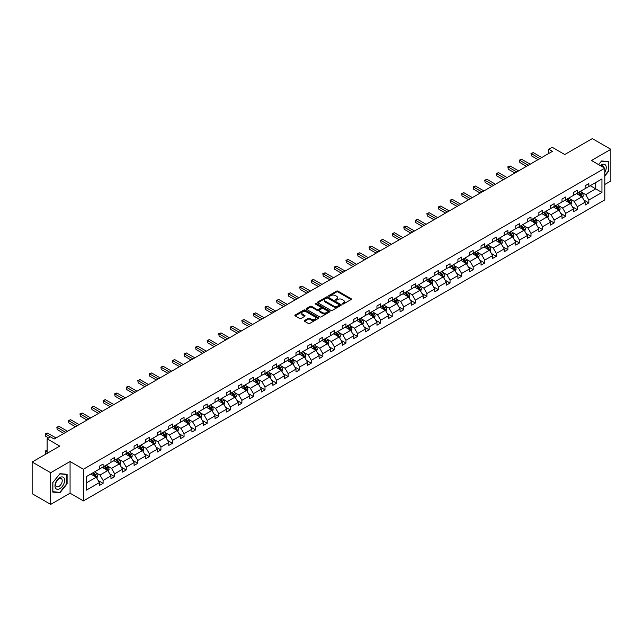<?xml version="1.0" encoding="UTF-8"?>
<svg xmlns="http://www.w3.org/2000/svg" width="643" height="643" viewBox="0 0 643 643"><rect width="100%" height="100%" fill="white"/><g stroke="black" fill="none" stroke-linecap="round" stroke-linejoin="round"><path stroke-width="0.96" d="M342.349 304.002A0.723 0.418 0 0 0 343.37 304.002L351.102 299.542A1.029 0.595 0 0 0 351.408 299.124A1.029 0.595 0 0 0 351.102 298.706L338.001 291.142A1.029 0.595 0 0 0 336.546 291.142L328.814 295.603A0.723 0.418 0 0 0 329.835 296.19L330.84 295.611A3.295 1.905 0 0 1 335.493 295.611L336.586 296.246A3.295 1.905 0 0 1 337.551 297.588A3.295 1.905 0 0 1 336.586 298.931L335.582 299.509A0.723 0.418 0 0 0 336.602 300.096L337.607 299.525A3.295 1.905 0 0 1 342.261 299.525L343.354 300.152A3.295 1.905 0 0 1 344.318 301.495A3.295 1.905 0 0 1 343.354 302.837L342.349 303.416A0.723 0.418 0 0 0 342.349 304.002L342.349 303.416M604.806 184.469L610.85 180.98L610.85 149.313L592.316 138.607L564.739 154.529L552.136 147.255L548.76 149.2L548.76 153.484M50.684 504.393L70.071 493.197L70.071 461.521L50.684 472.718L50.684 504.393L32.15 493.687L32.15 462.02L59.727 446.097L47.124 438.815L47.124 453.371M50.684 472.718L32.15 462.02M304.605 320.463A1.029 0.595 0 0 0 304.3 320.881A1.029 0.595 0 0 0 304.605 321.307L308.278 323.429A1.029 0.595 0 0 0 309.733 323.429L318.317 318.47A1.029 0.595 0 0 0 318.623 318.052A1.029 0.595 0 0 0 318.317 317.626L305.224 310.071A1.029 0.595 0 0 0 303.769 310.071L295.177 315.022A1.029 0.595 0 0 0 294.88 315.448A1.029 0.595 0 0 0 295.177 315.866L299.622 318.43A1.029 0.595 0 0 0 301.077 318.43L304.75 316.308A1.029 0.595 0 0 0 305.047 315.882A1.029 0.595 0 0 0 304.75 315.464L302.548 314.194A2.757 1.591 0 0 1 301.744 313.069A2.757 1.591 0 0 1 303.44 311.606A2.757 1.591 0 0 1 306.438 311.943L315.062 316.927A2.757 1.591 0 0 1 315.874 318.052A2.757 1.591 0 0 1 314.17 319.515A2.757 1.591 0 0 1 311.172 319.169L309.733 318.341A1.029 0.595 0 0 0 308.278 318.341L304.605 320.463L304.605 321.307L308.278 319.201L308.278 318.341M47.124 438.815L50.5 436.87L54.205 439.008L552.466 151.338L548.76 149.2M70.071 461.521L83.413 469.229L604.806 168.209L604.806 199.877L83.413 500.905L83.413 469.229M610.85 149.313L591.464 160.501L604.806 168.209M330.912 310.36A1.029 0.595 0 0 0 332.367 310.36L340.951 305.401A1.029 0.595 0 0 0 341.256 304.983A1.029 0.595 0 0 0 340.951 304.565L327.858 297.002A1.029 0.595 0 0 0 326.395 297.002L317.811 301.961A1.029 0.595 0 0 0 317.513 302.379A1.029 0.595 0 0 0 317.811 302.797L330.912 310.36M315.592 304.163A0.723 0.418 0 0 1 316.324 304.268L329.626 311.943L321.05 316.895A1.029 0.595 0 0 1 319.595 316.895L306.494 309.331L310.167 307.225L310.167 306.373L306.494 308.487A1.029 0.595 0 0 0 306.197 308.913A1.029 0.595 0 0 0 306.494 309.331L306.494 308.487M310.167 307.225A1.029 0.595 0 0 1 311.63 307.225L311.63 306.373A1.029 0.595 0 0 0 310.167 306.373M311.63 306.373L316.935 309.436A1.029 0.595 0 0 0 318.398 309.436L320.833 308.029A1.029 0.595 0 0 0 321.13 307.611A1.029 0.595 0 0 0 320.833 307.185L315.303 303.994A0.723 0.418 0 0 1 316.324 303.408L329.634 311.099A1.029 0.595 0 0 1 329.939 311.517A1.029 0.595 0 0 1 329.634 311.935L329.634 311.099M86.266 476.656L99.392 469.077L99.392 466.215L103.097 464.069L103.097 466.939L110.958 462.405L110.958 459.536L114.663 457.398L114.663 460.259L122.524 455.726L122.524 452.857L126.229 450.719L126.229 453.588L134.09 449.047L134.09 446.178L137.795 444.04L137.795 446.909L145.648 442.368L145.648 439.507L149.361 437.361L149.361 440.23L157.213 435.697L157.213 432.827L160.927 430.689L160.927 433.551L168.779 429.018L168.779 426.148L172.485 424.01L172.485 426.88L180.345 422.338L180.345 419.469L184.051 417.331L184.051 420.2L191.911 415.667L191.911 412.798L195.617 410.652L195.617 413.521L203.477 408.988L203.477 406.119L207.183 403.981L207.183 406.85L215.043 402.309L215.043 399.44L218.749 397.302L218.749 400.171L226.609 395.63L226.609 392.769L230.315 390.623L230.315 393.492L238.175 388.959L238.175 386.089L241.881 383.951L241.881 386.813L249.733 382.28L249.733 379.41L253.446 377.272L253.446 380.142L261.299 375.6L261.299 372.731L265.012 370.593L265.012 373.462L272.865 368.921L272.865 366.06L276.57 363.914L276.57 366.783L284.431 362.25L284.431 359.381L288.136 357.243L288.136 360.104L295.997 355.571L295.997 352.702L299.702 350.564L299.702 353.433L307.563 348.892L307.563 346.022L311.268 343.884L311.268 346.754L319.129 342.213L319.129 339.351L322.834 337.205L322.834 340.075L330.695 335.542L330.695 332.672L334.4 330.534L334.4 333.395L342.261 328.862L342.261 325.993L345.966 323.855L345.966 326.724L353.827 322.183L353.827 319.314L357.532 317.176L357.532 320.045L365.385 315.504L365.385 312.643L369.098 310.497L369.098 313.366L376.951 308.833L376.951 305.964L380.656 303.826L380.656 306.687L388.517 302.154L388.517 299.284L392.222 297.146L392.222 300.016L400.083 295.475L400.083 292.605L403.788 290.467L403.788 293.337L411.649 288.803L411.649 285.934L415.354 283.788L415.354 286.657L423.215 282.124L423.215 279.255L426.92 277.117L426.92 279.986L434.781 275.445L434.781 272.576L438.486 270.438L438.486 273.307L446.346 268.766L446.346 265.897L450.052 263.759L450.052 266.628L457.912 262.095L457.912 259.225L461.618 257.079L461.618 259.949L469.47 255.416L469.47 252.546L473.184 250.408L473.184 253.278L481.036 248.737L481.036 245.867L484.75 243.729L484.75 246.599L492.602 242.057L492.602 239.196L496.308 237.05L496.308 239.919L504.168 235.386L504.168 232.517L507.874 230.379L507.874 233.24L515.734 228.707L515.734 225.838L519.44 223.7L519.44 226.569L527.3 222.028L527.3 219.159L531.005 217.021L531.005 219.89L538.866 215.349L538.866 212.487L542.571 210.341L542.571 213.211L550.432 208.678L550.432 205.808L554.137 203.67L554.137 206.532L561.998 201.998L561.998 199.129L565.703 196.991L565.703 199.86L573.556 195.319L573.556 192.45L577.269 190.312L577.269 193.181L585.122 188.64L585.122 185.779L588.835 183.633L588.835 186.502L601.952 178.931L601.952 192.45L588.835 200.029L588.835 202.899L585.122 205.037L585.122 202.167L577.269 206.708L577.269 209.578L573.556 211.716L573.556 208.846L565.703 213.38L565.703 216.249L561.998 218.395L561.998 215.526L554.137 220.059L554.137 222.928L550.432 225.066L550.432 222.197L542.571 226.738L542.571 229.607L538.866 231.745L538.866 228.876L531.005 233.417L531.005 236.278L527.3 238.424L527.3 235.555L519.44 240.088L519.44 242.958L515.734 245.096L515.734 242.234L507.874 246.767L507.874 249.637L504.168 251.775L504.168 248.905L496.308 253.446L496.308 256.316L492.602 258.454L492.602 255.584L484.75 260.126L484.75 262.987L481.036 265.133L481.036 262.264L473.184 266.797L473.184 269.666L469.47 271.804L469.47 268.943L461.618 273.476L461.618 276.345L457.912 278.483L457.912 275.614L450.052 280.155L450.052 283.024L446.346 285.162L446.346 282.293L438.486 286.834L438.486 289.696L434.781 291.842L434.781 288.972L426.92 293.505L426.92 296.375L423.215 298.513L423.215 295.651L415.354 300.185L415.354 303.054L411.649 305.192L411.649 302.323L403.788 306.864L403.788 309.733L400.083 311.871L400.083 309.002L392.222 313.543L392.222 316.404L388.517 318.55L388.517 315.681L380.656 320.214L380.656 323.083L376.951 325.221L376.951 322.36L369.098 326.893L369.098 329.763L365.385 331.901L365.385 329.031L357.532 333.572L357.532 336.442L353.827 338.58L353.827 335.71L345.966 340.243L345.966 343.113L342.261 345.259L342.261 342.389L334.4 346.923L334.4 349.792L330.695 351.93L330.695 349.061L322.834 353.602L322.834 356.471L319.129 358.609L319.129 355.74L311.268 360.281L311.268 363.142L307.563 365.288L307.563 362.419L299.702 366.952L299.702 369.821L295.997 371.959L295.997 369.098L288.136 373.631L288.136 376.501L284.431 378.639L284.431 375.769L276.57 380.31L276.57 383.18L272.865 385.318L272.865 382.448L265.012 386.99L265.012 389.851L261.299 391.997L261.299 389.128L253.446 393.661L253.446 396.53L249.733 398.668L249.733 395.807L241.881 400.34L241.881 403.209L238.175 405.347L238.175 402.478L230.315 407.019L230.315 409.888L226.609 412.026L226.609 409.157L218.749 413.698L218.749 416.56L215.043 418.706L215.043 415.836L207.183 420.369L207.183 423.239L203.477 425.377L203.477 422.515L195.617 427.048L195.617 429.918L191.911 432.056L191.911 429.186L184.051 433.728L184.051 436.597L180.345 438.735L180.345 435.866L172.485 440.407L172.485 443.268L168.779 445.414L168.779 442.545L160.927 447.078L160.927 449.947L157.213 452.085L157.213 449.224L149.361 453.757L149.361 456.626L145.648 458.764L145.648 455.895L137.795 460.436L137.795 463.306L134.09 465.444L134.09 462.574L126.229 467.107L126.229 469.977L122.524 472.123L122.524 469.253L114.663 473.787L114.663 476.656L110.958 478.794L110.958 475.924L103.097 480.466L103.097 483.335L99.392 485.473L99.392 482.604L86.266 490.183L86.266 476.656M102.358 467.365L107.839 470.531L99.987 475.073L95.694 472.597M99.987 475.073L103.097 480.466M107.839 470.531L110.958 475.924M99.392 468.393L99.987 468.739L103.097 466.939M113.924 460.693L119.405 463.86L111.552 468.393L107.26 465.918M111.552 468.393L114.663 473.787M119.405 463.86L122.524 469.253M110.958 461.714L111.552 462.06L114.663 460.259M125.489 454.014L130.971 457.181L123.11 461.714L118.826 459.239M123.11 461.714L126.229 467.107M130.971 457.181L134.09 462.574M122.524 455.043L123.11 455.381L126.229 453.588M137.047 447.335L142.537 450.502L134.676 455.043L130.384 452.568M134.676 455.043L137.795 460.436M142.537 450.502L145.648 455.895M134.09 448.364L134.676 448.71L137.795 446.909M148.613 440.656L154.103 443.831L146.242 448.364L141.95 445.888M146.242 448.364L149.361 453.757M154.103 443.831L157.213 449.224M145.648 441.685L146.242 442.03L149.361 440.23M160.179 433.985L165.669 437.152L157.808 441.685L153.516 439.209M157.808 441.685L160.927 447.078M165.669 437.152L168.779 442.545M157.213 435.014L157.808 435.351L160.927 433.551M171.745 427.306L177.235 430.472L169.374 435.014L165.082 432.53M169.374 435.014L172.485 440.407M177.235 430.472L180.345 435.866M168.779 428.334L169.374 428.672L172.485 426.88M183.311 420.626L188.801 423.793L180.94 428.334L176.648 425.859M180.94 428.334L184.051 433.728M188.801 423.793L191.911 429.186M180.345 421.655L180.94 422.001L184.051 420.2M194.877 413.955L200.367 417.122L192.506 421.655L188.214 419.18M192.506 421.655L195.617 427.048M200.367 417.122L203.477 422.515M191.911 414.976L192.506 415.322L195.617 413.521M206.443 407.276L211.925 410.443L204.072 414.976L199.78 412.501M204.072 414.976L207.183 420.369M211.925 410.443L215.043 415.836M203.477 408.305L204.072 408.643L207.183 406.85M218.009 400.597L223.491 403.764L215.638 408.305L211.346 405.821M215.638 408.305L218.749 413.698M223.491 403.764L226.609 409.157M215.043 401.626L215.638 401.963L218.749 400.171M229.575 393.918L235.057 397.085L227.196 401.626L222.912 399.15M227.196 401.626L230.315 407.019M235.057 397.085L238.175 402.478M226.609 394.947L227.196 395.292L230.315 393.492M241.141 387.247L246.623 390.414L238.762 394.947L234.478 392.471M238.762 394.947L241.881 400.34M246.623 390.414L249.733 395.807M238.175 388.268L238.762 388.613L241.881 386.813M252.699 380.568L258.189 383.734L250.328 388.268L246.036 385.792M250.328 388.268L253.446 393.661M258.189 383.734L261.299 389.128M249.733 381.596L250.328 381.934L253.446 380.142M264.265 373.888L269.755 377.055L261.894 381.596L257.602 379.113M261.894 381.596L265.012 386.99M269.755 377.055L272.865 382.448M261.299 374.917L261.894 375.255L265.012 373.462M275.831 367.209L281.321 370.376L273.46 374.917L269.168 372.442M273.46 374.917L276.57 380.31M281.321 370.376L284.431 375.769M272.865 368.238L273.46 368.584L276.57 366.783M287.397 360.538L292.886 363.705L285.026 368.238L280.734 365.763M285.026 368.238L288.136 373.631M292.886 363.705L295.997 369.098M284.431 361.559L285.026 361.905L288.136 360.104M298.963 353.859L304.452 357.026L296.592 361.559L292.3 359.083M296.592 361.559L299.702 366.952M304.452 357.026L307.563 362.419M295.997 354.888L296.592 355.225L299.702 353.433M310.529 347.18L316.01 350.347L308.158 354.888L303.866 352.404M308.158 354.888L311.268 360.281M316.01 350.347L319.129 355.74M307.563 348.209L308.158 348.554L311.268 346.754M322.095 340.501L327.576 343.667L319.724 348.209L315.432 345.733M319.724 348.209L322.834 353.602M327.576 343.667L330.695 349.061M319.129 341.529L319.724 341.875L322.834 340.075M333.661 333.83L339.142 336.996L331.29 341.529L326.998 339.054M331.29 341.529L334.4 346.923M339.142 336.996L342.261 342.389M330.695 334.85L331.29 335.196L334.4 333.395M345.227 327.15L350.708 330.317L342.848 334.85L338.564 332.375M342.848 334.85L345.966 340.243M350.708 330.317L353.827 335.71M342.261 328.179L342.848 328.517L345.966 326.724M356.785 320.471L362.274 323.638L354.414 328.179L350.122 325.704M354.414 328.179L357.532 333.572M362.274 323.638L365.385 329.031M353.827 321.5L354.414 321.846L357.532 320.045M368.351 313.792L373.84 316.967L365.98 321.5L361.688 319.024M365.98 321.5L369.098 326.893M373.84 316.967L376.951 322.36M365.385 314.821L365.98 315.166L369.098 313.366M379.917 307.121L385.406 310.288L377.545 314.821L373.253 312.345M377.545 314.821L380.656 320.214M385.406 310.288L388.517 315.681M376.951 308.15L377.545 308.487L380.656 306.687M391.483 300.442L396.972 303.609L389.111 308.15L384.819 305.666M389.111 308.15L392.222 313.543M396.972 303.609L400.083 309.002M388.517 301.471L389.111 301.808L392.222 300.016M403.048 293.763L408.538 296.929L400.677 301.471L396.385 298.995M400.677 301.471L403.788 306.864M408.538 296.929L411.649 302.323M400.083 294.791L400.677 295.137L403.788 293.337M414.614 287.091L420.096 290.258L412.243 294.791L407.951 292.316M412.243 294.791L415.354 300.185M420.096 290.258L423.215 295.651M411.649 288.112L412.243 288.458L415.354 286.657M426.18 280.412L431.662 283.579L423.809 288.112L419.517 285.637M423.809 288.112L426.92 293.505M431.662 283.579L434.781 288.972M423.215 281.441L423.809 281.779L426.92 279.986M437.746 273.733L443.228 276.9L435.375 281.441L431.083 278.958M435.375 281.441L438.486 286.834M443.228 276.9L446.346 282.293M434.781 274.762L435.375 275.1L438.486 273.307M449.312 267.054L454.794 270.221L446.933 274.762L442.649 272.286M446.933 274.762L450.052 280.155M454.794 270.221L457.912 275.614M446.346 268.083L446.933 268.428L450.052 266.628M460.87 260.383L466.36 263.55L458.499 268.083L454.207 265.607M458.499 268.083L461.618 273.476M466.36 263.55L469.47 268.943M457.912 261.404L458.499 261.749L461.618 259.949M472.436 253.704L477.926 256.87L470.065 261.404L465.773 258.928M470.065 261.404L473.184 266.797M477.926 256.87L481.036 262.264M469.47 254.732L470.065 255.07L473.184 253.278M484.002 247.025L489.492 250.191L481.631 254.732L477.339 252.249M481.631 254.732L484.75 260.126M489.492 250.191L492.602 255.584M481.036 248.053L481.631 248.391L484.75 246.599M495.568 240.345L501.058 243.512L493.197 248.053L488.905 245.578M493.197 248.053L496.308 253.446M501.058 243.512L504.168 248.905M492.602 241.374L493.197 241.72L496.308 239.919M507.134 233.674L512.624 236.841L504.763 241.374L500.471 238.899M504.763 241.374L507.874 246.767M512.624 236.841L515.734 242.234M504.168 234.695L504.763 235.041L507.874 233.24M518.7 226.995L524.19 230.162L516.329 234.695L512.037 232.219M516.329 234.695L519.44 240.088M524.19 230.162L527.3 235.555M515.734 228.024L516.329 228.361L519.44 226.569M530.266 220.316L535.748 223.483L527.895 228.024L523.603 225.54M527.895 228.024L531.005 233.417M535.748 223.483L538.866 228.876M527.3 221.345L527.895 221.69L531.005 219.89M541.832 213.637L547.314 216.804L539.461 221.345L535.169 218.869M539.461 221.345L542.571 226.738M547.314 216.804L550.432 222.197M538.866 214.666L539.461 215.011L542.571 213.211M553.398 206.966L558.88 210.132L551.019 214.666L546.735 212.19M551.019 214.666L554.137 220.059M558.88 210.132L561.998 215.526M550.432 207.986L551.019 208.332L554.137 206.532M564.964 200.286L570.445 203.453L562.585 207.986L558.301 205.511M562.585 207.986L565.703 213.38M570.445 203.453L573.556 208.846M561.998 201.315L562.585 201.653L565.703 199.86M576.522 193.607L582.011 196.774L574.151 201.315L569.859 198.84M574.151 201.315L577.269 206.708M582.011 196.774L585.122 202.167M573.556 194.636L574.151 194.982L577.269 193.181M590.242 185.69L595.723 188.857L585.717 194.636L581.425 192.161M585.717 194.636L588.835 200.029M601.952 192.45L595.723 188.857L595.723 182.524L601.952 178.931M70.071 493.197L83.413 500.905M585.122 187.957L585.717 188.303L588.835 186.502M86.266 482.989L96.273 477.21L90.792 474.044M96.273 477.21L99.392 482.604M583.9 200.053L588.835 202.899M572.334 206.724L577.269 209.578M560.768 213.404L565.703 216.249M549.21 220.083L554.137 222.928M537.644 226.762L542.571 229.607M526.078 233.433L531.005 236.278M514.513 240.112L519.44 242.958M502.947 246.791L507.874 249.637M491.381 253.471L496.308 256.316M479.815 260.142L484.75 262.987M468.249 266.821L473.184 269.666M456.683 273.5L461.618 276.345M445.117 280.179L450.052 283.024M433.559 286.85L438.486 289.696M421.993 293.529L426.92 296.375M410.427 300.209L415.354 303.054M398.861 306.88L403.788 309.733M387.295 313.559L392.222 316.404M375.729 320.238L380.656 323.083M364.163 326.917L369.098 329.763M352.597 333.588L357.532 336.442M341.031 340.268L345.966 343.113M329.473 346.947L334.4 349.792M317.907 353.626L322.834 356.471M306.341 360.297L311.268 363.142M294.775 366.976L299.702 369.821M283.209 373.655L288.136 376.501M271.643 380.334L276.57 383.18M260.077 387.006L265.012 389.851M248.511 393.685L253.446 396.53M236.946 400.364L241.881 403.209M225.388 407.043L230.315 409.888M213.822 413.714L218.749 416.56M202.256 420.393L207.183 423.239M190.69 427.073L195.617 429.918M179.124 433.744L184.051 436.597M167.558 440.423L172.485 443.268M155.992 447.102L160.927 449.947M144.426 453.781L149.361 456.626M132.86 460.452L137.795 463.306M121.294 467.131L126.229 469.977M109.736 473.811L114.663 476.656M98.17 480.49L103.097 483.335M604.806 176.021L608.736 171.134L608.736 161.594L601.583 160.959L598.625 164.64L601.438 161.168L608.366 161.787L608.366 171.03L604.806 175.459M67.105 483.841L67.105 474.301L59.952 473.666L52.798 482.563L52.798 492.104L59.952 492.747L67.105 483.841L66.735 483.632M342.639 304.107L343.354 303.697A3.295 1.905 0 0 0 344.318 302.355L344.318 301.495M337.551 297.588L337.551 298.448A3.295 1.905 0 0 1 336.586 299.791L335.871 300.201M351.086 299.55L338.001 291.994A1.029 0.595 0 0 0 336.546 291.994L329.103 296.294M340.935 305.409L327.858 297.854A1.029 0.595 0 0 0 326.395 297.854L317.827 302.805M339.134 305.28A0.723 0.418 0 0 0 339.134 304.686L327.633 298.055A0.723 0.418 0 0 0 326.62 298.055L325.559 298.657A3.295 1.905 0 0 0 324.594 300.008A3.295 1.905 0 0 0 325.559 301.35L333.42 305.883A3.295 1.905 0 0 0 338.081 305.883L339.134 305.28L339.134 306.132A0.723 0.418 0 0 0 339.343 305.843L339.343 304.983M324.594 300.008L324.594 300.86A3.295 1.905 0 0 0 325.559 302.202L325.559 301.35M339.134 306.132L338.081 306.743A3.295 1.905 0 0 1 333.42 306.743L325.559 302.202M311.63 307.225L316.935 310.296A1.029 0.595 0 0 0 318.398 310.296L320.833 308.881A1.029 0.595 0 0 0 321.13 308.463L321.13 307.611M322.448 312.619A2.757 1.591 0 0 0 325.454 312.964A2.757 1.591 0 0 0 327.15 311.493A2.757 1.591 0 0 0 326.347 310.368L323.308 308.616A1.029 0.595 0 0 0 321.854 308.616L319.41 310.022A1.029 0.595 0 0 0 319.113 310.448A1.029 0.595 0 0 0 319.41 310.866L322.448 312.619L322.448 313.479A2.757 1.591 0 0 0 325.454 313.816A2.757 1.591 0 0 0 327.15 312.353L327.15 311.493M319.113 310.448L319.113 311.3A1.029 0.595 0 0 0 319.41 311.718L319.41 310.866M322.448 313.479L319.41 311.718M315.874 318.052L315.874 318.904A2.757 1.591 0 0 1 314.17 320.375A2.757 1.591 0 0 1 311.172 320.029L309.733 319.201A1.029 0.595 0 0 0 308.278 319.201M301.744 313.069L301.744 313.929A2.757 1.591 0 0 0 302.548 315.054L302.548 314.194M304.75 315.464L304.75 316.308L302.548 315.054M318.317 317.626L318.317 318.47L305.224 310.923A1.029 0.595 0 0 0 303.769 310.923L295.193 315.874L295.177 315.022M59.196 492.305L59.952 492.747M582.574 197.755L583.257 195.785A2.781 1.607 -120 0 0 582.373 193.414L580.709 191.196M577.719 194.299L576.996 193.334M580.87 196.412L581.754 195.898A2.781 1.607 -120 0 0 580.959 194.234L579.295 192.008M578.604 192.41L580.436 194.853A1.415 0.82 60 0 1 580.693 195.287L581.754 195.898M578.411 192.522L580.074 194.741A2.781 1.607 60 0 1 580.766 196.059M539.903 158.596L531.399 153.685L533.256 152.616L541.76 157.527M538.046 159.665L531.399 155.831L530.989 153.452L533.256 152.616M531.399 155.831L530.989 153.452M571.008 204.426L571.691 202.457A2.781 1.607 -120 0 0 570.807 200.094L569.143 197.875M566.153 200.978L565.43 200.013M569.304 203.092L570.188 202.577A2.781 1.607 -120 0 0 569.393 200.905L567.729 198.687M567.038 199.089L568.87 201.532A1.415 0.82 60 0 1 569.127 201.966L570.188 202.577M566.845 199.201L568.508 201.42A2.781 1.607 60 0 1 569.2 202.73M559.442 211.105L560.125 209.136A2.781 1.607 -120 0 0 559.241 206.773L557.577 204.546M554.587 207.657L553.872 206.692M557.738 209.771L558.63 209.256A2.781 1.607 -120 0 0 557.835 207.585L556.163 205.366M555.472 205.768L557.304 208.211A1.415 0.82 60 0 1 557.561 208.637L558.63 209.256M555.279 205.873L556.942 208.099A2.781 1.607 60 0 1 557.634 209.409M528.337 165.275L519.833 160.364L521.69 159.295L530.194 164.206M526.48 166.344L519.833 162.502L519.423 160.131L521.69 159.295M519.833 162.502L519.423 160.131M516.771 171.954L508.267 167.043L510.124 165.974L518.628 170.877M514.922 173.023L508.267 169.181L507.857 166.81L510.124 165.974M508.267 169.181L507.857 166.81M604.806 172.437A6.816 3.938 120 0 0 605.61 170.781A6.816 3.938 120 0 0 605.304 164.857A6.816 3.938 120 0 0 600.337 165.629M603.841 167.646A4.662 2.693 120 0 0 602.893 165.862A4.662 2.693 120 0 0 600.867 165.934M607.908 161.522L608.366 161.787M63.978 483.488A6.816 3.938 120 0 0 62.21 476.905A6.816 3.938 120 0 0 55.628 482.748A6.816 3.938 120 0 0 57.396 489.331A6.816 3.938 120 0 0 63.978 483.488M61.784 482.869A4.662 2.693 120 0 0 61.254 478.569A4.662 2.693 120 0 0 56.07 482.354A4.662 2.693 120 0 0 56.592 486.655A4.662 2.693 120 0 0 61.784 482.869M52.871 491.742L52.871 482.499L59.799 473.875L66.735 474.494L66.735 483.737L59.799 492.361L52.798 491.702M66.277 474.229L66.735 474.494M547.876 217.784L548.559 215.815A2.781 1.607 -120 0 0 547.675 213.452L546.011 211.226M543.022 214.328L542.306 213.363M546.172 216.45L547.064 215.935A2.781 1.607 -120 0 0 546.269 214.264L544.605 212.037M543.906 212.439L545.738 214.891A1.415 0.82 60 0 1 545.995 215.317L547.064 215.935M543.713 212.552L545.377 214.778A2.781 1.607 60 0 1 546.068 216.088M505.205 178.625L496.701 173.723L498.558 172.645L507.062 177.556M503.356 179.694L496.701 175.861L496.3 173.481L498.558 172.645M496.701 175.861L496.3 173.481M536.318 224.463L536.993 222.494A2.781 1.607 -120 0 0 536.109 220.123L534.446 217.905M531.464 221.007L530.74 220.043M534.606 223.121L535.498 222.607A2.781 1.607 -120 0 0 534.703 220.935L533.039 218.716M532.34 219.118L534.172 221.562A1.415 0.82 60 0 1 534.429 221.996L535.498 222.607M532.147 219.231L533.811 221.449A2.781 1.607 60 0 1 534.502 222.767M493.639 185.305L485.135 180.394L486.992 179.325L495.496 184.236M491.791 186.374L485.135 182.54L484.734 180.161L486.992 179.325M485.135 182.54L484.734 180.161M524.752 231.134L525.427 229.165A2.781 1.607 -120 0 0 524.543 226.802L522.88 224.584M519.898 227.686L519.174 226.722M523.04 229.8L523.932 229.286A2.781 1.607 -120 0 0 523.137 227.614L521.473 225.396M520.774 225.797L522.606 228.241A1.415 0.82 60 0 1 522.863 228.667L523.932 229.286M520.581 225.91L522.245 228.128A2.781 1.607 60 0 1 522.936 229.438M482.073 191.984L473.578 187.073L475.426 186.004L483.93 190.915M480.225 193.053L473.578 189.211L473.168 186.84L475.426 186.004M473.578 189.211L473.168 186.84M513.186 237.814L513.87 235.844A2.781 1.607 -120 0 0 512.977 233.481L511.314 231.255M508.332 234.357L507.608 233.401M511.474 236.479L512.367 235.965A2.781 1.607 -120 0 0 511.571 234.293L509.907 232.075M509.208 232.477L511.04 234.92A1.415 0.82 60 0 1 511.298 235.346L512.367 235.965M509.015 232.581L510.679 234.808A2.781 1.607 60 0 1 511.37 236.118M470.515 198.663L462.012 193.752L463.86 192.683L472.364 197.586M468.659 199.732L462.012 195.89L461.602 193.511L463.86 192.683M462.012 195.89L461.602 193.511M501.62 244.493L502.304 242.524A2.781 1.607 -120 0 0 501.411 240.16L499.748 237.934M496.766 241.037L496.042 240.072M499.908 243.15L500.801 242.644A2.781 1.607 -120 0 0 500.005 240.972L498.341 238.746M497.642 239.148L499.474 241.591A1.415 0.82 60 0 1 499.732 242.025L500.801 242.644M497.449 239.26L499.113 241.487A2.781 1.607 60 0 1 499.812 242.797M458.949 205.334L450.446 200.423L452.294 199.354L460.798 204.265M457.093 206.403L450.446 202.569L450.036 200.19L452.294 199.354M450.446 202.569L450.036 200.19M490.054 251.172L490.738 249.203A2.781 1.607 -120 0 0 489.845 246.832L488.182 244.613M485.2 247.716L484.476 246.751M488.342 249.83L489.235 249.315A2.781 1.607 -120 0 0 488.439 247.643L486.775 245.425M486.084 245.827L487.908 248.27A1.415 0.82 60 0 1 488.166 248.704L489.235 249.315M485.883 245.939L487.555 248.158A2.781 1.607 60 0 1 488.246 249.476M447.383 212.013L438.88 207.102L440.728 206.033L449.232 210.944M445.527 213.082L438.88 209.24L438.47 206.869L440.728 206.033M438.88 209.24L438.47 206.869M478.488 257.843L479.172 255.874A2.781 1.607 -120 0 0 478.288 253.511L476.616 251.292M473.634 254.395L472.91 253.43M476.785 256.509L477.669 255.994A2.781 1.607 -120 0 0 476.873 254.323L475.209 252.104M474.518 252.506L476.35 254.949A1.415 0.82 60 0 1 476.608 255.375L477.669 255.994M474.325 252.619L475.989 254.837A2.781 1.607 60 0 1 476.68 256.147M435.817 218.692L427.314 213.781L429.17 212.712L437.666 217.623M433.961 219.761L427.314 215.919L426.904 213.548L429.17 212.712M427.314 215.919L426.904 213.548M466.922 264.522L467.606 262.553A2.781 1.607 -120 0 0 466.722 260.19L465.058 257.964M462.068 261.066L461.344 260.11M465.219 263.188L466.103 262.674A2.781 1.607 -120 0 0 465.307 261.002L463.643 258.775M462.952 259.177L464.785 261.629A1.415 0.82 60 0 1 465.042 262.055L466.103 262.674M462.759 259.29L464.423 261.516A2.781 1.607 60 0 1 465.114 262.826M424.251 225.363L415.748 220.461L417.604 219.392L426.108 224.294M422.395 226.44L415.748 222.599L415.338 220.219L417.604 219.392M415.748 222.599L415.338 220.219M455.357 271.201L456.04 269.232A2.781 1.607 -120 0 0 455.156 266.861L453.492 264.643M450.502 267.745L449.787 266.781M453.653 269.859L454.537 269.353A2.781 1.607 -120 0 0 453.749 267.681L452.077 265.455M451.386 265.856L453.219 268.3A1.415 0.82 60 0 1 453.476 268.734L454.537 269.353M451.193 265.969L452.857 268.195A2.781 1.607 60 0 1 453.548 269.505M412.685 232.043L404.182 227.132L406.038 226.063L414.542 230.974M410.837 233.112L404.182 229.278L403.772 226.899L406.038 226.063M404.182 229.278L403.772 226.899M443.791 277.88L444.474 275.911A2.781 1.607 -120 0 0 443.59 273.54L441.926 271.322M438.936 274.424L438.221 273.46M442.087 276.538L442.979 276.024A2.781 1.607 -120 0 0 442.183 274.352L440.519 272.134M439.82 272.536L441.653 274.979A1.415 0.82 60 0 1 441.91 275.413L442.979 276.024M439.627 272.648L441.291 274.866A2.781 1.607 60 0 1 441.982 276.185M401.119 238.722L392.616 233.811L394.472 232.742L402.976 237.653M399.271 239.791L392.616 235.949L392.214 233.578L394.472 232.742M392.616 235.949L392.214 233.578M432.225 284.552L432.908 282.582A2.781 1.607 -120 0 0 432.024 280.219L430.36 277.993M427.378 281.104L426.655 280.139M430.521 283.217L431.413 282.703A2.781 1.607 -120 0 0 430.617 281.031L428.953 278.813M428.254 279.215L430.087 281.658A1.415 0.82 60 0 1 430.344 282.084L431.413 282.703M428.061 279.327L429.725 281.546A2.781 1.607 60 0 1 430.416 282.856M389.554 245.401L381.05 240.49L382.906 239.421L391.41 244.332M387.705 246.47L381.05 242.628L380.648 240.257L382.906 239.421M381.05 242.628L380.648 240.257M420.667 291.231L421.342 289.262A2.781 1.607 -120 0 0 420.458 286.899L418.794 284.672M415.812 287.775L415.089 286.81M418.955 289.897L419.847 289.382A2.781 1.607 -120 0 0 419.051 287.71L417.387 285.484M416.688 285.886L418.521 288.337A1.415 0.82 60 0 1 418.778 288.763L419.847 289.382M416.495 285.998L418.159 288.225A2.781 1.607 60 0 1 418.85 289.535M377.988 252.072L369.484 247.169L371.341 246.1L379.844 251.003M376.139 253.149L369.484 249.307L369.082 246.928L371.341 246.1M369.484 249.307L369.082 246.928M409.101 297.91L409.784 295.941A2.781 1.607 -120 0 0 408.892 293.57L407.228 291.351M404.246 294.454L403.523 293.489M407.389 296.568L408.281 296.053A2.781 1.607 -120 0 0 407.485 294.39L405.821 292.163M405.122 292.565L406.955 295.008A1.415 0.82 60 0 1 407.212 295.442L408.281 296.053M404.929 292.678L406.593 294.896A2.781 1.607 60 0 1 407.284 296.214M366.43 258.751L357.926 253.84L359.775 252.771L368.278 257.682M364.573 259.82L357.926 255.986L357.516 253.607L359.775 252.771M357.926 255.986L357.516 253.607M397.535 304.581L398.218 302.612A2.781 1.607 -120 0 0 397.326 300.249L395.662 298.031M392.68 301.133L391.957 300.168M395.823 303.247L396.715 302.732A2.781 1.607 -120 0 0 395.919 301.061L394.255 298.842M393.556 299.244L395.389 301.688A1.415 0.82 60 0 1 395.646 302.122L396.715 302.732M393.363 299.357L395.027 301.575A2.781 1.607 60 0 1 395.726 302.885M354.864 265.43L346.36 260.519L348.209 259.45L356.712 264.361M353.007 266.499L346.36 262.657L345.95 260.286L348.209 259.45M346.36 262.657L345.95 260.286M385.969 311.26L386.652 309.291A2.781 1.607 -120 0 0 385.76 306.928L384.096 304.702M381.114 307.812L380.391 306.848M384.257 309.926L385.149 309.412A2.781 1.607 -120 0 0 384.353 307.74L382.689 305.521M381.99 305.923L383.823 308.367A1.415 0.82 60 0 1 384.08 308.793L385.149 309.412M381.797 306.036L383.461 308.254A2.781 1.607 60 0 1 384.16 309.564M343.298 272.11L334.794 267.199L336.643 266.13L345.146 271.041M341.441 273.179L334.794 269.337L334.384 266.966L336.643 266.13M334.794 269.337L334.384 266.966M374.403 317.939L375.086 315.97A2.781 1.607 -120 0 0 374.202 313.607L372.53 311.381M369.548 314.483L368.825 313.519M372.699 316.605L373.583 316.091A2.781 1.607 -120 0 0 372.787 314.419L371.124 312.193M370.432 312.594L372.257 315.046A1.415 0.82 60 0 1 372.514 315.472L373.583 316.091M370.239 312.707L371.903 314.933A2.781 1.607 60 0 1 372.594 316.243M331.732 278.781L323.228 273.878L325.085 272.801L333.58 277.712M329.875 279.858L323.228 276.016L322.818 273.637L325.085 272.801M323.228 276.016L322.818 273.637M362.837 324.619L363.52 322.649A2.781 1.607 -120 0 0 362.636 320.278L360.972 318.06M357.982 321.162L357.259 320.198M361.133 323.276L362.017 322.762A2.781 1.607 -120 0 0 361.221 321.098L359.558 318.872M358.866 319.274L360.699 321.717A1.415 0.82 60 0 1 360.956 322.151L362.017 322.762M358.673 319.386L360.337 321.604A2.781 1.607 60 0 1 361.028 322.923M320.166 285.46L311.662 280.549L313.519 279.48L322.022 284.391M318.309 286.529L311.662 282.695L311.252 280.316L313.519 279.48M311.662 282.695L311.252 280.316M351.271 331.29L351.954 329.32A2.781 1.607 -120 0 0 351.07 326.957L349.406 324.739M346.416 327.842L345.693 326.877M349.567 329.955L350.451 329.441A2.781 1.607 -120 0 0 349.655 327.769L347.992 325.551M347.3 325.953L349.133 328.396A1.415 0.82 60 0 1 349.39 328.83L350.451 329.441M347.107 326.065L348.771 328.284A2.781 1.607 60 0 1 349.462 329.594M308.6 292.139L300.096 287.228L301.953 286.159L310.456 291.07M306.743 293.208L300.096 289.366L299.686 286.995L301.953 286.159M300.096 289.366L299.686 286.995M339.705 337.969L340.388 336A2.781 1.607 -120 0 0 339.504 333.637L337.84 331.41M334.85 334.521L334.135 333.556M338.001 336.635L338.893 336.12A2.781 1.607 -120 0 0 338.097 334.448L336.434 332.23M335.734 332.632L337.567 335.075A1.415 0.82 60 0 1 337.824 335.501L338.893 336.12M335.542 332.736L337.205 334.963A2.781 1.607 60 0 1 337.896 336.273M297.034 298.818L288.53 293.907L290.387 292.838L298.891 297.741M295.185 299.887L288.53 296.045L288.128 293.674L290.387 292.838M288.53 296.045L288.128 293.674M328.139 344.648L328.822 342.679A2.781 1.607 -120 0 0 327.938 340.316L326.274 338.089M323.284 341.192L322.569 340.227M326.435 343.314L327.327 342.799A2.781 1.607 -120 0 0 326.531 341.128L324.868 338.901M324.168 339.303L326.001 341.754A1.415 0.82 60 0 1 326.258 342.18L327.327 342.799M323.976 339.416L325.639 341.642A2.781 1.607 60 0 1 326.331 342.952M285.468 305.489L276.964 300.586L278.821 299.509L287.325 304.42M283.619 306.558L276.964 302.724L276.562 300.345L278.821 299.509M276.964 302.724L276.562 300.345M316.581 351.327L317.256 349.358A2.781 1.607 -120 0 0 316.372 346.987L314.708 344.769M311.726 347.871L311.003 346.907M314.869 349.985L315.761 349.471A2.781 1.607 -120 0 0 314.966 347.799L313.302 345.58M312.602 345.982L314.435 348.426A1.415 0.82 60 0 1 314.692 348.86L315.761 349.471M312.41 346.095L314.073 348.313A2.781 1.607 60 0 1 314.765 349.631M273.902 312.168L265.398 307.258L267.255 306.189L275.759 311.099M272.053 313.237L265.398 309.404L264.996 307.024L267.255 306.189M265.398 309.404L264.996 307.024M305.015 357.998L305.69 356.029A2.781 1.607 -120 0 0 304.806 353.666L303.142 351.448M300.16 354.55L299.437 353.586M303.303 356.664L304.195 356.15A2.781 1.607 -120 0 0 303.4 354.478L301.736 352.26M301.037 352.661L302.869 355.105A1.415 0.82 60 0 1 303.126 355.539L304.195 356.15M300.844 352.774L302.507 354.992A2.781 1.607 60 0 1 303.199 356.302M262.336 318.848L253.84 313.937L255.689 312.868L264.193 317.779M260.487 319.917L253.84 316.075L253.43 313.704L255.689 312.868M253.84 316.075L253.43 313.704M293.449 364.677L294.132 362.708A2.781 1.607 -120 0 0 293.24 360.345L291.576 358.119M288.594 361.221L287.871 360.265M291.737 363.343L292.629 362.829A2.781 1.607 -120 0 0 291.834 361.157L290.17 358.939M289.471 359.341L291.303 361.784A1.415 0.82 60 0 1 291.56 362.21L292.629 362.829M289.278 359.445L290.941 361.671A2.781 1.607 60 0 1 291.633 362.982M250.778 325.527L242.274 320.616L244.123 319.547L252.627 324.45M248.921 326.596L242.274 322.754L241.864 320.375L244.123 319.547M242.274 322.754L241.864 320.375M281.883 371.357L282.566 369.387A2.781 1.607 -120 0 0 281.674 367.024L280.01 364.798M277.029 367.9L276.305 366.936M280.171 370.022L281.063 369.508A2.781 1.607 -120 0 0 280.268 367.836L278.604 365.61M277.905 366.012L279.737 368.455A1.415 0.82 60 0 1 279.994 368.889L281.063 369.508M277.712 366.124L279.375 368.351A2.781 1.607 60 0 1 280.075 369.661M239.212 332.198L230.708 327.287L232.557 326.218L241.061 331.129M237.355 333.267L230.708 329.433L230.298 327.054L232.557 326.218M230.708 329.433L230.298 327.054M270.317 378.036L271 376.067A2.781 1.607 -120 0 0 270.108 373.696L268.444 371.477M265.463 374.58L264.739 373.615M268.605 376.694L269.497 376.179A2.781 1.607 -120 0 0 268.702 374.507L267.038 372.289M266.347 372.691L268.171 375.134A1.415 0.82 60 0 1 268.428 375.568L269.497 376.179M266.146 372.803L267.818 375.022A2.781 1.607 60 0 1 268.509 376.34M227.646 338.877L219.142 333.966L220.991 332.897L229.495 337.808M225.789 339.946L219.142 336.104L218.733 333.733L220.991 332.897M219.142 336.104L218.733 333.733M258.751 384.707L259.434 382.738A2.781 1.607 -120 0 0 258.55 380.375L256.887 378.156M253.897 381.259L253.173 380.294M257.047 383.373L257.931 382.858A2.781 1.607 -120 0 0 257.136 381.186L255.472 378.968M254.781 379.37L256.613 381.813A1.415 0.82 60 0 1 256.87 382.239L257.931 382.858M254.588 379.483L256.252 381.701A2.781 1.607 60 0 1 256.943 383.011M216.08 345.556L207.576 340.645L209.433 339.576L217.937 344.487M214.223 346.625L207.576 342.783L207.167 340.412L209.433 339.576M207.576 342.783L207.167 340.412M247.185 391.386L247.868 389.417A2.781 1.607 -120 0 0 246.984 387.054L245.321 384.827M242.331 387.93L241.607 386.973M245.481 390.052L246.365 389.537A2.781 1.607 -120 0 0 245.57 387.866L243.906 385.639M243.215 386.041L245.047 388.493A1.415 0.82 60 0 1 245.304 388.919L246.365 389.537M243.022 386.154L244.686 388.38A2.781 1.607 60 0 1 245.377 389.69M204.514 352.227L196.011 347.324L197.867 346.255L206.371 351.158M202.658 353.304L196.011 349.462L195.601 347.083L197.867 346.255M196.011 349.462L195.601 347.083M235.619 398.065L236.302 396.096A2.781 1.607 -120 0 0 235.418 393.725L233.755 391.507M230.765 394.609L230.049 393.645M233.915 396.723L234.799 396.217A2.781 1.607 -120 0 0 234.012 394.545L232.34 392.318M231.649 392.72L233.481 395.164A1.415 0.82 60 0 1 233.739 395.598L234.799 396.217M231.456 392.833L233.12 395.059A2.781 1.607 60 0 1 233.811 396.369M192.948 358.907L184.445 353.996L186.301 352.927L194.805 357.838M191.1 359.976L184.445 356.142L184.035 353.763L186.301 352.927M184.445 356.142L184.035 353.763M224.053 404.744L224.737 402.775A2.781 1.607 -120 0 0 223.852 400.404L222.189 398.186M219.199 401.288L218.483 400.324M222.349 403.402L223.242 402.888A2.781 1.607 -120 0 0 222.446 401.216L220.782 398.998M220.083 399.399L221.915 401.843A1.415 0.82 60 0 1 222.173 402.277L223.242 402.888M219.89 399.512L221.554 401.73A2.781 1.607 60 0 1 222.245 403.048M181.382 365.586L172.879 360.675L174.735 359.606L183.239 364.517M179.534 366.655L172.879 362.813L172.477 360.442L174.735 359.606M172.879 362.813L172.477 360.442M212.495 411.416L213.171 409.446A2.781 1.607 -120 0 0 212.286 407.083L210.623 404.865M207.641 407.967L206.917 407.003M210.783 410.081L211.676 409.567A2.781 1.607 -120 0 0 210.88 407.895L209.216 405.677M208.517 406.079L210.349 408.522A1.415 0.82 60 0 1 210.607 408.948L211.676 409.567M208.324 406.191L209.988 408.409A2.781 1.607 60 0 1 210.679 409.72M169.816 372.265L161.313 367.354L163.169 366.285L171.673 371.196M167.968 373.334L161.313 369.492L160.911 367.121L163.169 366.285M161.313 369.492L160.911 367.121M200.929 418.095L201.605 416.125A2.781 1.607 -120 0 0 200.72 413.762L199.057 411.536M196.075 414.639L195.351 413.682M199.217 416.76L200.11 416.246A2.781 1.607 -120 0 0 199.314 414.574L197.65 412.348M196.951 412.75L198.783 415.201A1.415 0.82 60 0 1 199.041 415.627L200.11 416.246M196.758 412.862L198.422 415.089A2.781 1.607 60 0 1 199.113 416.399M158.25 378.936L149.755 374.033L151.603 372.964L160.107 377.867M156.402 380.013L149.755 376.171L149.345 373.792L151.603 372.964M149.755 376.171L149.345 373.792M189.363 424.774L190.047 422.805A2.781 1.607 -120 0 0 189.155 420.434L187.491 418.215M184.509 421.318L183.785 420.353M187.652 423.432L188.544 422.925A2.781 1.607 -120 0 0 187.748 421.253L186.084 419.027M185.385 419.429L187.217 421.872A1.415 0.82 60 0 1 187.475 422.306L188.544 422.925M185.192 419.541L186.856 421.76A2.781 1.607 60 0 1 187.547 423.078M146.692 385.615L138.189 380.704L140.037 379.635L148.541 384.546M144.836 386.684L138.189 382.85L137.779 380.471L140.037 379.635M138.189 382.85L137.779 380.471M177.798 431.445L178.481 429.476A2.781 1.607 -120 0 0 177.589 427.113L175.925 424.894M172.943 427.997L172.22 427.032M176.086 430.111L176.978 429.596A2.781 1.607 -120 0 0 176.182 427.925L174.518 425.706M173.819 426.108L175.652 428.551A1.415 0.82 60 0 1 175.909 428.985L176.978 429.596M173.626 426.221L175.29 428.439A2.781 1.607 60 0 1 175.989 429.749M135.126 392.294L126.623 387.383L128.471 386.314L136.975 391.225M133.27 393.363L126.623 389.521L126.213 387.15L128.471 386.314M126.623 389.521L126.213 387.15M166.232 438.124L166.915 436.155A2.781 1.607 -120 0 0 166.023 433.792L164.359 431.566M161.377 434.676L160.654 433.712M164.52 436.79L165.412 436.275A2.781 1.607 -120 0 0 164.616 434.604L162.952 432.385M162.261 432.787L164.086 435.231A1.415 0.82 60 0 1 164.343 435.657L165.412 436.275M162.06 432.9L163.732 435.118A2.781 1.607 60 0 1 164.423 436.428M123.56 398.973L115.057 394.063L116.905 392.994L125.409 397.904M121.704 400.042L115.057 396.201L114.647 393.829L116.905 392.994M115.057 396.201L114.647 393.829M154.666 444.803L155.349 442.834A2.781 1.607 -120 0 0 154.465 440.471L152.793 438.245M149.811 441.347L149.088 440.383M152.962 443.469L153.846 442.955A2.781 1.607 -120 0 0 153.05 441.283L151.386 439.056M150.695 439.458L152.528 441.91A1.415 0.82 60 0 1 152.785 442.336L153.846 442.955M150.502 439.571L152.166 441.797A2.781 1.607 60 0 1 152.857 443.107M111.995 405.645L103.491 400.742L105.348 399.665L113.843 404.576M110.138 406.722L103.491 402.88L103.081 400.501L105.348 399.665M103.491 402.88L103.081 400.501M143.1 451.482L143.783 449.513A2.781 1.607 -120 0 0 142.899 447.142L141.235 444.924M138.245 448.026L137.522 447.062M141.396 450.14L142.28 449.626A2.781 1.607 -120 0 0 141.484 447.962L139.82 445.736M139.129 446.138L140.962 448.581A1.415 0.82 60 0 1 141.219 449.015L142.28 449.626M138.936 446.25L140.6 448.468A2.781 1.607 60 0 1 141.291 449.787M100.429 412.324L91.925 407.413L93.782 406.344L102.285 411.255M98.572 413.393L91.925 409.559L91.515 407.18L93.782 406.344M91.925 409.559L91.515 407.18M131.534 458.154L132.217 456.184A2.781 1.607 -120 0 0 131.333 453.821L129.669 451.603M126.679 454.705L125.956 453.741M129.83 456.819L130.714 456.305A2.781 1.607 -120 0 0 129.926 454.633L128.254 452.415M127.563 452.817L129.396 455.26A1.415 0.82 60 0 1 129.653 455.694L130.714 456.305M127.37 452.929L129.034 455.148A2.781 1.607 60 0 1 129.725 456.458M88.863 419.003L80.359 414.092L82.216 413.023L90.719 417.934M87.014 420.072L80.359 416.23L79.949 413.859L82.216 413.023M80.359 416.23L79.949 413.859M119.968 464.833L120.651 462.864A2.781 1.607 -120 0 0 119.767 460.501L118.103 458.274M115.113 461.385L114.398 460.42M118.264 463.499L119.156 462.984A2.781 1.607 -120 0 0 118.36 461.312L116.696 459.094M115.997 459.496L117.83 461.939A1.415 0.82 60 0 1 118.087 462.365L119.156 462.984M115.804 459.6L117.468 461.827A2.781 1.607 60 0 1 118.159 463.137M77.297 425.682L68.793 420.771L70.65 419.702L79.153 424.605M75.448 426.751L68.793 422.909L68.391 420.538L70.65 419.702M68.793 422.909L68.391 420.538M108.402 471.512L109.085 469.543A2.781 1.607 -120 0 0 108.201 467.18L106.537 464.953M103.555 468.056L102.832 467.091M106.698 470.178L107.59 469.663A2.781 1.607 -120 0 0 106.794 467.991L105.13 465.765M104.431 466.167L106.264 468.618A1.415 0.82 60 0 1 106.521 469.044L107.59 469.663M104.238 466.279L105.902 468.506A2.781 1.607 60 0 1 106.593 469.816M65.731 432.353L57.227 427.45L59.084 426.373L67.587 431.284M63.882 433.422L57.227 429.588L56.825 427.209L59.084 426.373M57.227 429.588L56.825 427.209M96.844 478.191L97.519 476.222A2.781 1.607 -120 0 0 96.635 473.851L94.971 471.632M91.989 474.735L91.266 473.77M47.124 450.405L45.661 451.241L45.661 453.387L46.384 453.797M95.132 476.849L96.024 476.334A2.781 1.607 -120 0 0 95.228 474.663L93.565 472.444M92.865 472.846L94.698 475.29A1.415 0.82 60 0 1 94.955 475.724L96.024 476.334M92.672 472.959L94.336 475.177A2.781 1.607 60 0 1 95.027 476.495M45.661 453.387L45.259 451.008L47.124 452.085M45.259 451.008L47.124 450.277M50.459 436.894L45.661 434.121L47.518 433.052L56.021 437.963M48.611 437.963L45.661 436.267L45.259 433.888L47.518 433.052M45.661 436.267L45.259 433.888M343.354 303.697L343.354 302.837M335.582 300.096L335.582 299.509M336.586 299.791L336.586 298.931M328.814 296.19L328.814 295.603M336.546 291.994L336.546 291.142M338.001 291.994L338.001 291.142M351.102 299.542L351.102 298.706M317.811 302.797L317.811 301.961M326.395 297.854L326.395 297.002M327.858 297.854L327.858 297.002M340.951 305.401L340.951 304.565M333.42 306.743L333.42 305.883M338.081 306.743L338.081 305.883M316.935 310.296L316.935 309.436M318.398 310.296L318.398 309.436M320.833 308.881L320.833 308.029M316.324 304.268L316.324 303.408M309.733 319.201L309.733 318.341M311.172 320.029L311.172 319.169M303.769 310.923L303.769 310.071M305.224 310.923L305.224 310.071M581.811 196.662L583.241 195.834M580.959 194.234L582.373 193.414M579.279 195.199L580.074 194.741M570.245 203.341L571.675 202.513M569.393 200.905L570.807 200.094M567.713 201.878L568.508 201.42M558.679 210.012L560.109 209.192M557.835 207.585L559.241 206.773M556.155 208.557L556.942 208.099M547.113 216.691L548.543 215.871M546.269 214.264L547.675 213.452M544.589 215.228L545.377 214.778M535.555 223.37L536.977 222.542M534.703 220.935L536.109 220.123M533.023 221.907L533.811 221.449M523.989 230.049L525.411 229.221M523.137 227.614L524.543 226.802M521.457 228.586L522.245 228.128M512.423 236.72L513.845 235.901M511.571 234.293L512.977 233.481M509.891 235.266L510.679 234.808M500.857 243.4L502.279 242.58M500.005 240.972L501.411 240.16M498.325 241.937L499.113 241.487M489.291 250.079L490.713 249.251M488.439 247.643L489.845 246.832M486.759 248.616L487.555 248.158M477.725 256.758L479.156 255.93M476.873 254.323L478.288 253.511M475.193 255.295L475.989 254.837M466.159 263.429L467.59 262.609M465.307 261.002L466.722 260.19M463.627 261.974L464.423 261.516M454.593 270.108L456.024 269.28M453.749 267.681L455.156 266.861M452.069 268.645L452.857 268.195M443.027 276.787L444.458 275.96M442.183 274.352L443.59 273.54M440.503 275.325L441.291 274.866M431.461 283.459L432.892 282.639M430.617 281.031L432.024 280.219M428.937 282.004L429.725 281.546M419.903 290.138L421.326 289.318M419.051 287.71L420.458 286.899M417.371 288.683L418.159 288.225M408.337 296.817L409.76 295.989M407.485 294.39L408.892 293.57M405.805 295.354L406.593 294.896M396.771 303.496L398.194 302.668M395.919 301.061L397.326 300.249M394.239 302.033L395.027 301.575M385.205 310.167L386.628 309.347M384.353 307.74L385.76 306.928M382.673 308.712L383.461 308.254M373.639 316.846L375.07 316.026M372.787 314.419L374.202 313.607M371.107 315.383L371.903 314.933M362.073 323.525L363.504 322.698M361.221 321.098L362.636 320.278M359.541 322.063L360.337 321.604M350.507 330.205L351.938 329.377M349.655 327.769L351.07 326.957M347.984 328.742L348.771 328.284M338.941 336.876L340.372 336.056M338.097 334.448L339.504 333.637M336.418 335.421L337.205 334.963M327.375 343.555L328.806 342.735M326.531 341.128L327.938 340.316M324.852 342.092L325.639 341.642M315.817 350.234L317.24 349.406M314.966 347.799L316.372 346.987M313.286 348.771L314.073 348.313M304.252 356.913L305.674 356.085M303.4 354.478L304.806 353.666M301.72 355.45L302.507 354.992M292.686 363.584L294.108 362.765M291.834 361.157L293.24 360.345M290.154 362.13L290.941 361.671M281.12 370.264L282.542 369.444M280.268 367.836L281.674 367.024M278.588 368.801L279.375 368.351M269.554 376.943L270.984 376.115M268.702 374.507L270.108 373.696M267.022 375.48L267.818 375.022M257.988 383.622L259.418 382.794M257.136 381.186L258.55 380.375M255.456 382.159L256.252 381.701M246.422 390.293L247.852 389.473M245.57 387.866L246.984 387.054M243.89 388.838L244.686 388.38M234.856 396.972L236.286 396.144M234.012 394.545L235.418 393.725M232.332 395.509L233.12 395.059M223.29 403.651L224.72 402.823M222.446 401.216L223.852 400.404M220.766 402.188L221.554 401.73M211.732 410.322L213.154 409.503M210.88 407.895L212.286 407.083M209.2 408.868L209.988 408.409M200.166 417.002L201.589 416.182M199.314 414.574L200.72 413.762M197.634 415.547L198.422 415.089M188.6 423.681L190.023 422.853M187.748 421.253L189.155 420.434M186.068 422.218L186.856 421.76M177.034 430.36L178.457 429.532M176.182 427.925L177.589 427.113M174.502 428.897L175.29 428.439M165.468 437.031L166.891 436.211M164.616 434.604L166.023 433.792M162.936 435.576L163.732 435.118M153.902 443.71L155.333 442.89M153.05 441.283L154.465 440.471M151.37 442.247L152.166 441.797M142.336 450.389L143.767 449.561M141.484 447.962L142.899 447.142M139.804 448.927L140.6 448.468M130.77 457.069L132.201 456.241M129.926 454.633L131.333 453.821M128.246 455.606L129.034 455.148M119.204 463.74L120.635 462.92M118.36 461.312L119.767 460.501M116.68 462.285L117.468 461.827M107.638 470.419L109.069 469.599M106.794 467.991L108.201 467.18M105.114 468.956L105.902 468.506M96.08 477.098L97.503 476.27M95.228 474.663L96.635 473.851M93.548 475.635L94.336 475.177"/></g></svg>
